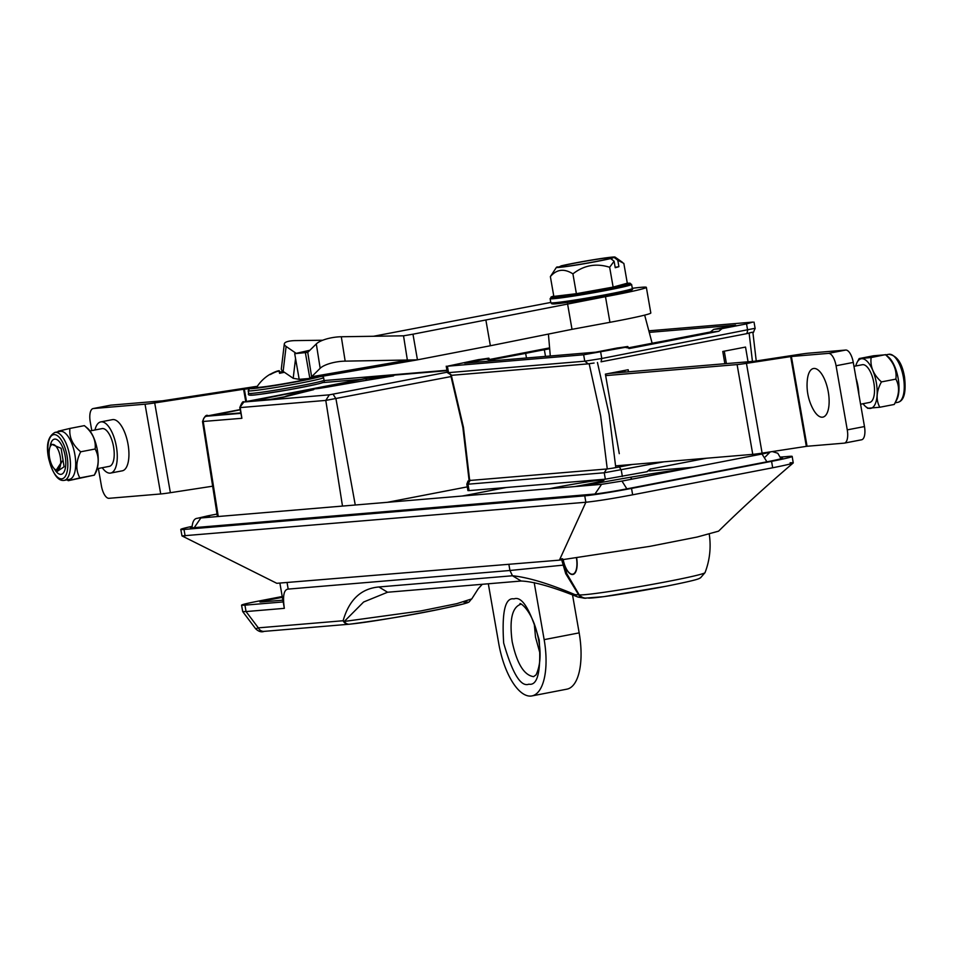 <?xml version="1.0" encoding="UTF-8"?>
<svg xmlns="http://www.w3.org/2000/svg" width="953" height="953" viewBox="0 0 953 953"><rect width="100%" height="100%" fill="white"/><g stroke="black" fill="none" stroke-linecap="round" stroke-linejoin="round"><path stroke-width="1.43" d="M563.163 559.804A16.606 6.802 -100.9 0 0 574.588 573.527A16.606 6.802 -100.9 0 0 576.684 558.16M559.792 267.019L557.195 266.947A29.757 1.191 -9.9 0 0 556.457 267.316A29.757 1.191 -9.9 0 0 577.22 264.898A29.757 1.191 -9.9 0 0 610.623 258.561L614.101 261.229L615.233 267.71L618.914 266.697L617.782 260.217L614.304 257.548A29.757 1.191 -9.9 0 0 615.03 257.084A29.757 1.191 -9.9 0 0 596.971 259.168A29.757 1.191 -9.9 0 0 560.876 265.935L560.173 267.007M559.709 266.554A27.029 1.084 -9.9 0 0 559.125 266.9A27.029 1.084 -9.9 0 0 575.564 265.041A27.029 1.084 -9.9 0 0 608.109 258.954L610.623 258.561M617.782 260.217L623.834 263.385L627.3 283.208L613.124 287.091L576.386 293.691L553.824 296.407L550.369 276.584C556.695 269.222 564.212 268.317 572.92 273.868L576.386 293.691M628.456 289.879A40.062 1.608 170.1 0 1 619.521 293.202A40.062 1.608 170.1 0 1 576.696 301.017L551.823 303.816L550.822 302.709A41.372 1.656 -9.9 0 0 575.981 299.861A41.372 1.656 -9.9 0 0 632.327 288.473C633.269 289.319 632.006 290.177 628.527 291.082C617.199 293.941 599.913 297.265 576.672 301.017M614.304 257.548L611.79 257.941A27.029 1.084 -9.9 0 0 612.386 257.596A27.029 1.084 -9.9 0 0 593.207 259.895A27.029 1.084 -9.9 0 0 563.39 265.542L560.876 265.935M612.1 259.692L611.79 257.941M563.39 265.542L563.592 266.721M576.648 301.017A40.062 1.608 170.1 0 1 554.932 302.709M572.92 273.868C583.939 265.22 596.185 263.016 609.658 267.269L613.124 287.091M609.658 267.269L614.101 261.229M618.914 266.697L615.161 267.293M556.457 267.316L550.369 276.584M462.265 496.025L601.569 484.338L594.982 493.999M632.053 479.133L630.278 477.274M387.394 502.314L462.193 496.036M110.381 405.239A13.032 5.337 79.1 0 1 110.608 405.192A13.032 5.337 79.1 0 1 110.846 405.156L93.334 408.539A13.032 5.337 -100.9 0 0 93.108 408.563A13.032 5.337 -100.9 0 0 90.237 421.81L91.774 430.601M324.068 380.569L446.933 370.252M110.846 405.156L162.546 400.82L252.176 387.061A21.169 0.846 170.1 0 1 256.893 386.37M98.373 468.471L101.423 485.935A13.032 5.337 -100.9 0 0 109.011 498.312L160.712 493.964A21.169 0.846 -9.9 0 0 170.373 492.701L212.65 486.197M93.334 408.539L145.035 404.191L160.712 493.964M245.755 401.642L243.599 389.265L154.708 402.928A21.169 0.846 170.1 0 1 145.035 404.191M243.599 389.265L244.337 389.169L246.493 401.499M360.973 379.377L322.483 382.618M248.983 388.776L244.337 389.169M608.907 373.457L754.311 361.258L799.257 354.397A20.847 0.834 170.1 0 1 808.609 353.17L845.704 350.049A13.032 5.337 79.1 0 1 853.28 362.426L836.067 365.749L847.265 429.874L864.478 426.551A13.032 5.337 79.1 0 1 861.607 439.786A13.032 5.337 79.1 0 1 861.369 439.821L844.62 443.062M807.06 446.266L806.333 446.361L790.668 356.589L791.395 356.493L807.06 446.266L844.155 443.145A13.032 5.337 -100.9 0 0 844.394 443.121A13.032 5.337 -100.9 0 0 847.265 429.874M864.478 426.551L853.28 362.426M791.395 356.493L828.491 353.372L845.704 350.049M790.668 356.589L746.449 363.355A20.847 0.834 170.1 0 1 737.098 364.582L605.655 375.613M615.567 465.874L752.763 454.355A20.847 0.834 -9.9 0 0 762.114 453.128L806.333 446.361M610.313 402.881L616.508 438.142M836.067 365.749A13.032 5.337 -100.9 0 0 828.491 353.372M856.056 378.329A26.053 10.674 79.1 0 1 857.998 386.299A26.053 10.674 79.1 0 1 858.856 394.351M853.971 366.333L862.334 364.713A19.215 7.874 79.1 0 1 873.865 382.927A19.215 7.874 79.1 0 1 869.624 402.452L860.571 404.203M828.288 391.981A24.754 10.138 79.1 0 1 825.596 415.437A24.754 10.138 79.1 0 1 813.088 409.135A50.295 50.295 0 0 1 807.37 379.58A24.754 10.138 79.1 0 1 817.126 369.323A24.754 10.138 79.1 0 1 828.288 391.981M863.049 403.727A25.243 10.34 -100.9 0 0 865.693 406.609A25.243 10.34 -100.9 0 0 876.331 382.713A25.243 10.34 -100.9 0 0 857.14 362.319A25.243 10.34 -100.9 0 0 855.758 365.988M867.838 408.253L879.798 407.253C875.771 399.76 876.319 391.314 881.43 381.903C873.472 374.743 870.029 366.631 871.125 357.554L859.165 358.566L873.615 355.767L885.563 354.766C893.533 361.937 896.976 370.05 895.88 379.115C899.894 386.608 899.346 395.054 894.236 404.465L896.702 399.879A24.433 10.006 79.1 0 0 898.167 378.46A24.433 10.006 79.1 0 0 888.422 357.018L885.563 354.623L871.125 357.554M857.14 362.319L859.165 358.566M879.798 407.253L894.236 404.465M881.43 381.903L895.88 379.115M322.722 340.233L295.513 340.602A19.548 5.158 6.8 0 0 284.316 343.89A19.548 5.158 6.8 0 0 286.114 346.451L283.124 371.408L293.19 378.293L299.182 379.33L294.703 353.682L307.748 352.372L316.301 343.926A19.548 6.254 -9 0 1 341.305 336.754L345.165 361.139L417.45 359.841L412.971 334.193L605.477 296.669A55.369 2.228 -9.9 0 0 646.348 287.353A55.369 2.228 -9.9 0 0 641.393 287.294A55.369 2.228 -9.9 0 0 632.292 288.306M283.124 371.408A19.548 5.158 -173.2 0 1 281.326 368.847L284.316 343.89M550.774 302.446L373.493 336.266M567.535 303.685L572.014 329.333L609.944 322.317A55.369 2.228 -9.9 0 0 650.816 313.001L646.348 287.353M485.887 320.101L490.366 345.748L572.014 329.333M305.389 352.789L309.856 378.436L416.378 360.043L490.366 345.748M345.165 361.139A19.548 6.254 171 0 0 320.16 368.299L316.301 343.926M341.305 336.754L403.524 335.813L412.971 334.193M307.748 352.372L311.607 376.757L320.16 368.299M299.182 379.33L309.856 378.436L311.607 376.757L407.384 360.198L403.524 335.813M296.169 353.349L309.892 350.251L296.169 353.349L286.114 346.451M293.19 378.293L295.549 358.519M58.276 450.114A13.032 5.337 -100.9 0 0 50.366 446.314A13.032 5.337 -100.9 0 0 51.581 464.468A13.032 5.337 -100.9 0 0 54.786 469.174A13.032 5.337 -100.9 0 0 60.432 465.374A13.032 5.337 -100.9 0 0 58.276 450.114M57.347 471.306L64.101 466.791L61.123 448.315L51.498 444.205L50.366 446.314M55.441 469.65L56.108 470.282L62.124 461.157L57.156 471.151L56.644 470.675M102.257 467.72A26.053 10.674 -100.9 0 0 110.631 473.069A26.053 10.674 -100.9 0 0 112.383 433.115A26.053 10.674 -100.9 0 0 100.756 421.905A26.053 10.674 -100.9 0 0 94.966 429.982M110.631 473.069L122.306 470.818A26.053 10.674 -100.9 0 0 124.045 430.863A26.053 10.674 -100.9 0 0 112.418 419.642L100.756 421.905M97.242 468.685L109.333 466.351A19.215 7.874 -100.9 0 0 110.619 436.891A19.215 7.874 -100.9 0 0 102.054 428.612L89.951 430.947M50.092 446.897A17.916 7.338 79.1 0 1 56.93 439.619A17.916 7.338 79.1 0 1 64.995 455.022A17.916 7.338 79.1 0 1 63.47 472.819A17.916 7.338 79.1 0 1 54.309 468.733A17.916 7.338 -100.9 0 0 63.47 472.819A17.916 7.338 -100.9 0 0 64.995 455.022A17.916 7.338 -100.9 0 0 56.93 439.619A17.916 7.338 -100.9 0 0 50.092 446.897M84.412 425.681L87.307 428.064A25.243 10.34 79.1 0 1 97.087 448.696A25.243 10.34 79.1 0 1 95.86 472.354L94.347 475.166L79.849 477.918C75.573 470.163 75.859 461.455 80.695 451.793C72.583 444.956 68.985 437.165 69.926 428.433L58.3 431.197M84.412 425.657L84.364 425.634C92.489 432.471 96.074 440.262 95.145 449.006C99.422 456.749 99.136 465.469 94.299 475.13L68.235 480.693L67.151 479.812M64.232 480.372L69.486 479.359A24.433 10.006 -100.9 0 0 74.584 453.056A24.433 10.006 -100.9 0 0 60.218 431.387L54.964 432.4A24.433 10.006 79.1 0 1 69.343 454.069A24.433 10.006 79.1 0 1 64.232 480.372C58.121 481.36 52.951 474.201 48.722 458.905C45.827 445.218 47.912 436.391 54.964 432.4M95.145 449.006L80.695 451.793M68.235 480.693L79.849 477.918M84.364 425.634L69.926 428.433M710.104 332.049L675.26 338.78A34.201 1.37 170.1 0 1 666.588 340.531A34.201 1.37 170.1 0 1 656.581 342.389L629.373 347.642M526.473 357.983L525.663 353.372A34.201 1.37 170.1 0 1 534.335 351.633A34.201 1.37 170.1 0 1 544.354 349.763L545.509 356.386M601.057 361.806L746.938 333.621L601.057 361.806L601.784 358.495L753.978 328.511M451.317 375.327L587.679 363.879M594.076 363.033L587.953 363.879L589.157 363.748L600.652 415.842L607.264 468.947L612.434 468.197L615.781 467.589L609.158 414.495L597.436 362.474M490.08 360.258L486.233 359.007L464.659 363.176L595.565 352.193L617.306 347.988C633.554 345.915 624.799 346.094 629.766 348.262L625.156 347.345L583.653 354.778L447.398 366.214L478.382 359.65C494.631 357.578 485.875 357.744 490.843 359.924L525.663 353.372M625.061 372.111L624.775 370.395M628.504 371.813L628.158 369.74L605.393 374.136L619.271 453.652M724.864 363.736L722.779 351.466L745.532 347.071L748.045 361.783M752.286 332.216L746.878 333.633L747.652 330.31L746.533 323.901L722.04 328.63L718.86 331.239L710.092 332.228L713.702 329.381L735.609 325.14L649.255 332.383M648.838 330.822L752.858 322.09L746.533 323.901M544.354 349.763L549.678 348.738M549.607 347.881L490.45 359.305M629.004 348.595L718.86 331.239M470.246 480.121L467.983 484.207L466.827 484.184L467.935 490.604L469.102 490.616L605.358 479.18L647.182 471.675L650.804 468.828M607.264 468.947L470.341 480.431M631.672 464.516L615.781 467.589M706.483 458.238L650.041 469.138L646.861 471.747M375.339 376.709L243.837 402.011L239.787 407.598C241.776 402.714 243.098 400.856 243.742 402.023L329.333 394.84L325.783 400.415L342.496 506.079M243.599 402.071L374.326 376.804M780.602 457.083L788.977 456.38A35.833 1.441 170.1 0 1 792.181 456.427L793.241 462.944C766.224 486.018 741.339 508.747 718.586 531.155L697.072 537.051L649.97 546.331L559.411 560.15L276.799 583.307L181.987 535.908L585.869 502.243C596.661 501.135 612.255 498.657 632.649 494.81L772.692 467.768C791.312 464.075 797.113 462.419 790.097 462.801M559.411 560.15L585.869 502.243L584.749 495.834L184 529.463A35.833 1.441 170.1 0 1 180.796 529.427A35.833 1.441 170.1 0 1 191.922 526.413M180.796 529.427L181.987 535.908M584.749 495.834A35.833 1.441 -9.9 0 0 631.529 488.401L771.573 461.347L772.692 467.768M792.181 456.427A35.833 1.441 170.1 0 1 771.573 461.347M780.876 458.024A26.053 1.048 170.1 0 1 782.544 458.107A26.053 1.048 170.1 0 1 767.57 461.681L627.527 488.734A26.053 1.048 170.1 0 1 593.505 494.142L192.756 527.771A26.053 1.048 170.1 0 1 190.421 527.748A26.053 1.048 170.1 0 1 191.982 527.104M240.132 409.814L213.591 415.174L240.621 412.911M451.031 376.566L325.783 400.415L240.192 407.586L241.883 418.296L239.775 407.598M447.017 370.693L374.934 376.721M584.07 485.804A74.453 2.99 170.1 0 1 593.54 483.945A74.453 2.99 170.1 0 1 682.801 469.329M549.595 488.698A32.569 1.31 170.1 0 1 558.625 486.876A32.569 1.31 170.1 0 1 601.152 480.109A32.569 1.31 170.1 0 1 585.333 484.624A32.569 1.31 170.1 0 1 574.754 486.59M693.486 467.268L649.386 470.961M312.548 389.908L300.576 391.206L252.688 400.915M310.988 390.242L314.049 389.289M283.803 397.079L285.007 396.698C286.281 395.662 295.037 393.482 311.25 390.182M270.438 399.414L285.007 396.698M256.988 400.534L255.773 399.867M301.982 392.112L300.576 391.206M309.094 390.611L311.202 389.527M326.819 387.168L393.934 375.494L365.428 378.686L367.215 380.187M317.957 388.574L326.927 387.144M319.66 388.347L318.516 387.74L314.561 388.872L317.278 388.645M373.028 379.294L376.042 376.995M392.41 376.125L393.934 375.494M315.407 388.8L314.561 388.872M277.371 371.384L277.287 371.074A39.478 39.43 -25.5 0 0 270.378 374.219A35.928 1.358 35.1 0 0 270.175 374.219A35.928 1.358 35.1 0 0 270.33 374.565A39.478 39.156 -4 0 1 277.228 371.432L279.134 371.182L279.705 373.314L279.134 371.17A39.478 0.655 75.1 0 0 279.586 373.35A35.928 24.361 -9.2 0 1 283.66 372.468A35.928 24.361 -9.2 0 1 284.482 372.337M270.175 374.219A39.49 39.49 0 0 0 256.691 387.263A29.317 1.179 -9.9 0 0 285.376 383.487A29.317 1.179 -9.9 0 0 312.548 377.984M283.172 371.432A35.928 26.398 -10.7 0 0 279.753 372.206A39.478 0.655 75.1 0 0 279.217 370.657L279.908 373.266M279.753 372.206L280.015 373.242M277.287 371.074L279.217 370.657M562.544 558.696L566.761 573.587L579.233 594.875A64.137 2.573 -9.9 0 0 668.136 581.413A64.137 2.573 -9.9 0 0 705.017 572.658L705.017 572.658A74.918 74.918 0 0 0 709.246 534.204M349.215 624.227A6.516 5.932 -94.8 0 1 343.128 620.737C349.096 599.818 361.02 588.561 378.901 586.965L512.476 575.755C528.26 577.399 549.095 583.689 574.981 594.636L579.233 594.875A9.768 9.685 97.4 0 0 585.273 598.127L603.678 596.673L665.694 586.321C701.885 579.102 698.394 578.65 700.538 577.804L705.017 572.658M576.47 558.196A16.284 6.671 79.1 0 1 572.491 574.194A16.284 6.671 79.1 0 1 563.211 559.792M585.869 598.198A9.768 8.541 88.8 0 1 585.261 598.234L585.261 598.234A9.768 8.541 88.8 0 1 578.816 595.089L565.701 573.623L561.388 558.792M563.973 564.831L562.889 565.153M562.854 565.165L509.938 570.49L288.187 589.097L287.127 582.998M267.233 601.474L266.435 600.402C260.3 601.617 258.585 602.141 261.277 601.974L282.862 600.164M259.943 601.974L261.277 601.974M282.219 596.518L257.81 601.224C242.479 604.262 238.19 605.572 244.933 605.155L283.22 601.939A81.434 3.264 170.1 0 1 283.148 601.831L279.956 583.51M241.562 605.131L244.933 605.155L246.053 611.564L242.693 611.576L241.562 605.131M266.435 600.402L282.362 597.328M283.22 601.939L284.339 608.348L246.053 611.564L258.334 627.86A6.516 5.932 85.2 0 0 264.112 631.374L264.112 631.374A6.516 5.932 85.2 0 0 264.696 631.291M242.693 611.576L255.678 628.801L258.334 627.86L343.128 620.737L344.271 621.451L420.726 610.956L456.761 603.666L471.771 598.901C466.589 603.404 475.988 601.26 439.726 609.265C412.387 614.935 382.32 619.915 349.501 624.203A6.516 5.682 84.2 0 0 349.954 624.132C383.475 620.927 490.056 600.342 463.813 602.141M284.339 608.348C282.564 595.947 283.851 589.538 288.187 589.097M584.654 598.222L578.114 597.09A9.768 6.85 110.9 0 1 577.637 596.935L585.273 598.127M378.901 586.965L387.573 592.242L363.641 601.998L344.271 621.451A6.516 5.682 84.2 0 0 349.501 624.203M574.981 594.636A9.768 6.85 110.9 0 0 577.637 596.935C552.454 586.822 533.632 581.521 521.16 581.02L521.41 580.996M579.162 595.053A9.768 9.304 87.3 0 0 586.024 598.198M528.879 684.183C520.838 687.256 512.44 673.545 503.672 643.037C501.707 611.957 505.15 597.245 514.001 598.901C522.041 595.828 530.44 609.551 539.207 640.059C541.173 671.138 537.73 685.85 528.879 684.183M488.317 583.784L498.729 643.454A55.369 22.681 79.1 0 0 531.941 695.916A55.369 22.681 79.1 0 0 544.151 639.642L579.162 632.875L572.55 595.017M534.192 582.569L544.151 639.642M531.941 695.916L566.952 689.15A55.369 22.681 -100.9 0 0 579.162 632.875M629.23 283.172L631.613 284.423A41.372 1.656 170.1 0 1 575.267 295.811A41.372 1.656 170.1 0 1 550.119 298.646L551.93 296.657A40.288 1.62 -9.9 0 0 575.457 294.441A40.288 1.62 -9.9 0 0 616.436 287.032A40.288 1.62 -9.9 0 0 629.23 283.172L627.288 283.172M601.569 484.338L621.975 481.074L626.871 488.865M765.33 456.856L769.833 452.318L762.019 454.021L766.915 461.812M767.332 452.937L768.88 452.091M210.244 517.181L207.873 515.835L197.414 518.289C194.293 518.444 192.494 521.494 192.029 527.462L192.101 527.819M387.323 502.314L200.833 517.967L194.245 527.652M170.373 492.701L154.708 402.928M746.449 363.355L762.114 453.128M752.763 454.355L737.098 364.582M903.42 377.448A24.433 10.006 -100.9 0 0 888.768 354.302C896.94 355.445 902.193 363.069 904.54 377.174C906.243 392.35 904.063 400.713 898.036 402.273A24.433 10.006 -100.9 0 0 903.42 377.448M605.477 296.669L609.944 322.317M66.805 454.593A22.479 9.208 -100.9 0 0 53.428 434.699A22.479 9.208 -100.9 0 0 48.889 458.858A22.479 9.208 -100.9 0 0 62.267 478.763A22.479 9.208 -100.9 0 0 66.805 454.593M588.239 363.832L584.761 361.199L601.784 358.495L600.664 352.086M587.953 363.879L451.698 375.315L448.518 372.635L584.761 361.199L583.653 354.778M469.674 480.491L463.444 427.361L451.329 375.339M451.698 375.315L447.35 372.611L448.518 372.635L447.398 366.214M749.129 333.181L752.441 361.413M486.233 359.007L478.215 359.686M714.023 329.309L722.04 328.63M625.156 347.345L617.139 348.024M606.596 468.995L604.238 472.771L467.983 484.207L469.102 490.616M612.434 468.197L619.355 466.97L621.249 470.067L622.369 476.476M664.015 461.8L604.238 472.771L605.358 479.18M619.355 466.97L632.339 464.456M184 529.463L185.12 535.872M632.649 494.81L631.529 488.401M218.261 516.502L203.239 421.536A4.658 4.241 -94.8 0 1 206.622 416.223L240.692 413.364M447.279 372.182L329.333 394.84M355.266 505.007L335.944 398.795L333.121 394.232M241.883 418.296L202.524 421.524L217.415 516.574M208.076 415.794A4.658 1.906 79.1 0 1 208.159 415.77A4.658 1.906 79.1 0 1 208.242 415.758L206.622 416.223M202.524 421.524C204.526 416.235 206.396 414.317 208.159 415.77L240.096 409.599L208.242 415.758M251.83 400.987L269.711 399.486M365.428 378.686L318.516 387.74M323.579 377.591A38.275 1.537 170.1 0 1 323.591 377.614A38.275 1.537 170.1 0 1 285.9 385.751A38.275 1.537 170.1 0 1 248.185 390.766L249.698 388.359L257.334 386.275A36.321 1.453 -9.9 0 0 249.781 388.49A36.321 1.453 -9.9 0 0 280.134 384.678A36.321 1.453 -9.9 0 0 319.755 376.745M248.638 393.315A38.275 1.537 -9.9 0 0 248.638 393.339A38.275 1.537 -9.9 0 0 286.353 388.312A38.275 1.537 -9.9 0 0 324.044 380.199A38.275 1.537 -9.9 0 0 324.044 380.176L323.591 377.614A38.275 1.537 170.1 0 1 323.591 377.626L322.674 376.244M248.185 390.754A38.275 1.537 170.1 0 0 248.185 390.766L248.638 393.339C246.708 396.948 254.391 395.138 287.282 390.051C323.234 383.285 325.354 382.534 324.044 380.819L324.044 380.176A38.275 1.537 -9.9 0 0 324.032 380.152M322.448 382.451A36.321 1.453 170.1 0 1 286.448 390.194A36.321 1.453 170.1 0 1 250.901 394.899M665.528 586.345A55.774 2.24 170.1 0 1 588.215 598.055M565.701 573.623A6.516 0.905 159 0 1 566.761 573.587M508.878 564.39L509.938 570.49L512.476 575.755L521.16 581.02L387.573 592.242L520.922 581.044M520.338 604.273L520.374 604.273C517.3 601.188 532.06 607.192 538.302 638.319C541.256 652.876 540.53 665.039 536.122 674.795L533.597 676.642C524.055 675.272 516.919 663.61 512.178 641.679C509.236 619.605 512.154 607.109 520.946 604.19M534.252 623.655L535.515 637.176L539.994 653.377M644.669 315.133L652.138 343.247M548.416 334.086L550.298 355.993M631.613 284.423L632.327 288.473M550.119 298.646L550.822 302.709M553.753 296.002L551.93 296.657M615.03 257.084L622.249 262.158M780.995 458.738L777.791 453.247L772.311 451.567M207.873 515.835L217.022 514.06M467.292 486.876L387.216 502.338M506.496 487.471L462.086 496.06M762.019 454.021L621.975 481.074M93.108 408.563L110.608 405.192M861.607 439.786L844.394 443.121M885.849 354.861L888.768 354.302M895.117 402.833L898.036 402.273M865.693 406.609L867.849 408.396M54.786 469.174L56.108 470.282M57.883 431.84L58.252 431.161M623.179 372.266L622.917 370.753M464.028 432.376L450.745 375.351M447.35 372.611L446.23 366.202M726.4 363.605L724.28 351.18M756.241 360.984L752.87 332.252M754.026 322.114L755.145 328.523C751.619 334.956 757.004 330.417 746.938 333.621M469.102 480.503L462.86 427.349M466.827 484.184L467.971 481.086L469.09 480.455M447.005 370.669L374.91 376.721M313.632 389.67L283.625 397.103M283.851 397.067L270.14 399.426L252.152 400.939M393.541 375.875L314.895 388.824M348.917 624.251L264.112 631.374C261.42 632.423 258.608 631.565 255.678 628.801L255.678 628.801M471.771 598.901L478.203 588.799L482.278 584.284"/></g></svg>
